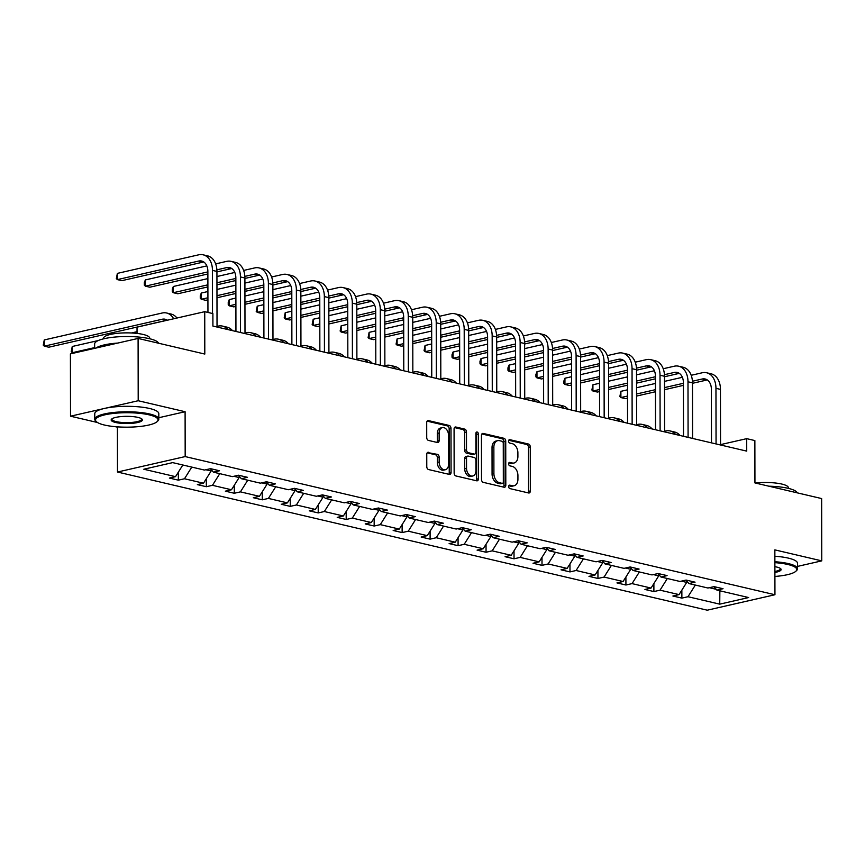 <?xml version="1.0" encoding="UTF-8"?>
<svg xmlns="http://www.w3.org/2000/svg" width="865" height="865" viewBox="0 0 865 865"><rect width="100%" height="100%" fill="white"/><g stroke="black" fill="none" stroke-linecap="round" stroke-linejoin="round"><path stroke-width="1.3" d="M508.663 486.595A1.762 1.2 77.1 0 0 509.907 488.595L528.601 492.974A2.519 1.708 77.1 0 0 529.153 492.985A2.519 1.708 77.1 0 0 530.353 490.942L530.277 446.913A2.519 1.708 77.1 0 0 528.515 444.048L509.82 439.669A1.762 1.2 77.1 0 0 509.431 439.669A1.762 1.2 77.1 0 0 508.588 441.096A1.762 1.2 77.1 0 0 509.82 443.096L512.242 443.659A8.045 5.482 77.1 0 1 517.886 452.806L517.897 456.482A8.045 5.482 77.1 0 1 514.059 463.002A8.045 5.482 77.1 0 1 512.275 462.991L509.853 462.418A1.762 1.2 77.1 0 0 509.463 462.418A1.762 1.2 77.1 0 0 508.631 463.845A1.762 1.2 77.1 0 0 509.863 465.846L512.285 466.419A8.045 5.482 77.1 0 1 517.93 475.566L517.93 479.232A8.045 5.482 77.1 0 1 514.091 485.752A8.045 5.482 77.1 0 1 512.318 485.741L509.896 485.179A1.762 1.2 77.1 0 0 509.507 485.168A1.762 1.2 77.1 0 0 508.663 486.595M797.519 566.402L821.75 560.866L821.642 498.564L754.94 482.93L754.864 440.566L746.7 438.652L720.545 444.621M158.803 417.719L185.099 411.718L138.205 400.733L70.519 416.195L70.411 353.882L138.097 338.431L204.8 354.055L204.735 311.681L137.038 327.143L137.048 333.425M138.205 400.733L138.097 338.431M428.51 452.287A2.519 1.708 77.1 0 0 427.959 452.287A2.519 1.708 77.1 0 0 426.759 454.33L426.78 466.678A2.519 1.708 77.1 0 0 428.543 469.544L449.313 474.409A2.519 1.708 77.1 0 0 449.865 474.409A2.519 1.708 77.1 0 0 451.065 472.366L450.989 428.337A2.519 1.708 77.1 0 0 449.227 425.472L428.456 420.606A2.519 1.708 77.1 0 0 427.905 420.606A2.519 1.708 77.1 0 0 426.704 422.65L426.726 437.571A2.519 1.708 77.1 0 0 428.489 440.426L437.376 442.512A2.519 1.708 77.1 0 0 437.939 442.512A2.519 1.708 77.1 0 0 439.139 440.48L439.128 433.073A6.725 4.574 77.1 0 1 442.329 427.624A6.725 4.574 77.1 0 1 448.535 435.279L448.589 464.267A6.725 4.574 77.1 0 1 445.378 469.727A6.725 4.574 77.1 0 1 439.171 462.061L439.161 457.228A2.519 1.708 77.1 0 0 437.398 454.374L427.461 452.536M204.735 311.681L212.887 313.595L212.909 326.062L746.722 451.119L746.7 438.652M185.099 411.718L185.175 456.579L774.943 594.742L707.246 610.193L117.489 472.031L185.175 456.579M821.75 560.866L774.856 549.88L774.943 594.742M481.513 479.502A2.519 1.708 77.1 0 0 483.276 482.356L504.046 487.222A2.519 1.708 77.1 0 0 504.609 487.233A2.519 1.708 77.1 0 0 505.809 485.189L505.733 441.161A2.519 1.708 77.1 0 0 503.96 438.296L483.2 433.43A2.519 1.708 77.1 0 0 482.638 433.43A2.519 1.708 77.1 0 0 481.437 435.473L481.513 479.502M476.68 480.81L455.909 475.955A2.519 1.708 77.1 0 1 454.147 473.09L454.071 429.062A2.519 1.708 77.1 0 1 455.271 427.018A2.519 1.708 77.1 0 1 455.823 427.018L464.71 429.105A2.519 1.708 77.1 0 1 466.484 431.959L466.505 449.822A2.519 1.708 77.1 0 0 468.279 452.676L474.171 454.06A2.519 1.708 77.1 0 0 474.723 454.071A2.519 1.708 77.1 0 0 475.923 452.027L475.891 433.441A1.762 1.2 77.1 0 1 476.734 432.013A1.762 1.2 77.1 0 1 478.356 434.014L478.432 478.778A2.519 1.708 77.1 0 1 477.231 480.821A2.519 1.708 77.1 0 1 476.68 480.81M172.686 462.624L204.421 470.063L210.552 468.668L219.515 470.765L213.396 472.16L232.404 476.615L238.524 475.22L247.498 477.318L241.367 478.713L260.376 483.167L266.496 481.773L275.47 483.87L269.339 485.265L288.348 489.72L294.478 488.325L303.442 490.423L297.311 491.817L316.32 496.272L322.45 494.877L331.414 496.975L325.283 498.37L344.292 502.825L350.422 501.43L359.386 503.527L353.255 504.933L372.264 509.377L378.394 507.982L387.358 510.08L381.227 511.485L400.236 515.929L406.366 514.534L415.33 516.632L409.199 518.038L428.207 522.492L434.338 521.087L443.302 523.184L437.171 524.59L456.179 529.045L462.31 527.639L471.274 529.737L465.143 531.142L484.151 535.597L490.282 534.192L499.246 536.289L493.126 537.695L512.123 542.15L518.254 540.744L527.218 542.852L521.098 544.247L540.095 548.702L546.226 547.296L555.2 549.405L549.07 550.8L568.078 555.254L574.198 553.849L583.172 555.957L577.041 557.352L596.05 561.807L602.17 560.412L611.144 562.51L605.013 563.904L624.022 568.359L630.153 566.964L639.116 569.062L632.985 570.457L651.994 574.911L658.124 573.517L667.088 575.614L660.957 577.009L679.966 581.464L686.096 580.069L695.06 582.167L688.929 583.561L707.938 588.016L714.068 586.621L723.032 588.719L716.901 590.114L748.647 597.553L719.734 604.148L687.999 596.72L681.869 598.115L672.905 596.017L679.036 594.612L660.027 590.168L653.897 591.563L644.933 589.465L651.053 588.059L632.055 583.615L625.925 585.01L616.961 582.913L623.081 581.507L604.084 577.063L597.953 578.458L588.979 576.36L595.109 574.955L576.101 570.5L569.981 571.906L561.007 569.808L567.137 568.402L548.129 563.948L542.009 565.353L533.035 563.256L539.165 561.85L520.157 557.395L514.026 558.801L505.063 556.692L511.193 555.298L492.185 550.843L486.054 552.248L477.091 550.14L483.221 548.745L464.213 544.29L458.082 545.696L449.119 543.588L455.25 542.193L436.241 537.738L430.11 539.144L421.147 537.035L427.278 535.64L408.269 531.186L402.139 532.581L393.175 530.483L399.306 529.088L380.297 524.633L374.167 526.028L365.203 523.931L371.334 522.536L352.325 518.081L346.195 519.476L337.231 517.378L343.362 515.983L324.353 511.529L318.223 512.923L309.259 510.826L315.379 509.431L296.381 504.976L290.251 506.371L281.287 504.273L287.407 502.879L268.399 498.424L262.279 499.819L253.304 497.721L259.435 496.315L240.427 491.871L234.307 493.266L225.333 491.169L231.463 489.763L212.455 485.319L206.324 486.714L197.361 484.616L203.491 483.211L184.483 478.767L178.352 480.161L169.389 478.064L175.519 476.658L143.785 469.23L172.686 462.624M205.827 469.738L211.157 470.993L211.157 469.63M191.792 467.1L184.483 478.767M211.157 470.993L203.491 483.211M210.346 468.711L213.396 472.16M233.799 476.301L239.129 477.545L239.129 476.183M219.775 473.652L212.455 485.319M239.129 477.545L231.463 489.763M238.318 475.263L241.367 478.713M261.771 482.854L267.101 484.097L267.101 482.735M247.747 480.205L240.427 491.871M267.101 484.097L259.435 496.315M266.29 481.816L269.339 485.265M289.743 489.406L295.073 490.65L295.073 489.287M275.719 486.768L268.399 498.424M295.073 490.65L287.407 502.879M294.262 488.368L297.311 491.817M317.714 495.959L323.045 497.202L323.045 495.85M303.691 493.32L296.381 504.976M323.045 497.202L315.379 509.431M322.234 494.921L325.283 498.37M345.686 502.511L351.028 503.754L351.017 502.403M331.663 499.873L324.353 511.529M351.028 503.754L343.362 515.983M350.206 501.473L353.255 504.933M373.658 509.063L379 510.307L378.989 508.955M359.635 506.425L352.325 518.081M379 510.307L371.334 522.536M378.178 508.025L381.227 511.485M401.63 515.616L406.972 516.859L406.961 515.508M387.607 512.977L380.297 524.633M406.972 516.859L399.306 529.088M406.15 514.589L409.199 518.038M429.613 522.168L434.944 523.422L434.944 522.06M415.578 519.53L408.269 531.186M434.944 523.422L427.278 535.64M434.122 521.141L437.171 524.59M457.585 528.72L462.916 529.975L462.916 528.612M443.55 526.082L436.241 537.738M462.916 529.975L455.25 542.193M462.094 527.693L465.143 531.142M485.557 535.273L490.888 536.527L490.888 535.165M471.522 532.635L464.213 544.29M490.888 536.527L483.221 548.745M490.066 534.246L493.126 537.695M513.529 541.825L518.859 543.079L518.859 541.717M499.494 539.187L492.185 550.843M518.859 543.079L511.193 555.298M518.038 540.798L521.098 544.247M541.501 548.378L546.831 549.632L546.831 548.269M527.466 545.739L520.157 557.395M546.831 549.632L539.165 561.85M546.02 547.35L549.07 550.8M569.473 554.93L574.803 556.184L574.803 554.822M555.449 552.292L548.129 563.948M574.803 556.184L567.137 568.402M573.992 553.903L577.041 557.352M597.445 561.482L602.775 562.737L602.775 561.374M583.421 558.844L576.101 570.5M602.775 562.737L595.109 574.955M601.964 560.455L605.013 563.904M625.417 568.035L630.747 569.289L630.747 567.927M611.393 565.396L604.084 577.063M630.747 569.289L623.081 581.507M629.936 567.008L632.985 570.457M653.389 574.598L658.719 575.841L658.719 574.479M639.365 571.949L632.055 583.615M658.719 575.841L651.053 588.059M657.908 573.56L660.957 577.009M681.361 581.15L686.702 582.394L686.691 581.031M667.337 578.501L660.027 590.168M686.702 582.394L679.036 594.612M685.88 580.112L688.929 583.561M709.332 587.703L716.177 589.303M695.309 585.064L687.999 596.72M719.734 604.148L719.864 590.817M115.326 426.683L117.402 427.169L117.489 472.031M70.519 416.195L97.486 422.509M713.852 586.665L716.901 590.114M182.829 465.002L175.519 476.658M681.858 590.114L681.869 598.115M653.886 583.561L653.897 591.563M625.903 577.009L625.925 585.01M597.931 570.457L597.953 578.458M569.959 563.904L569.981 571.906M541.987 557.352L542.009 565.353M514.015 550.8L514.026 558.801M486.043 544.247L486.054 552.248M458.072 537.695L458.082 545.696M430.1 531.142L430.11 539.144M402.128 524.59L402.139 532.581M374.156 518.027L374.167 526.028M346.184 511.475L346.195 519.476M318.212 504.922L318.223 512.923M290.229 498.37L290.251 506.371M262.257 491.817L262.279 499.819M234.285 485.265L234.307 493.266M206.313 478.713L206.324 486.714M178.341 472.16L178.352 480.161M117.402 427.169L118.494 426.921M508.836 485.773L510.491 486.162A8.045 5.482 77.1 0 0 512.264 486.173L514.091 485.752M514.059 463.002L512.221 463.424A8.045 5.482 77.1 0 1 510.447 463.402L508.793 463.024M528.104 492.866A2.519 1.708 77.1 0 0 528.526 491.363L528.45 447.324A2.519 1.708 77.1 0 0 526.688 444.469L508.75 440.263M503.549 487.114A2.519 1.708 77.1 0 0 503.971 485.611L503.895 441.572A2.519 1.708 77.1 0 0 502.132 438.717L481.87 433.971M502.111 483.351A1.762 1.2 77.1 0 0 502.5 483.351A1.762 1.2 77.1 0 0 503.333 481.924L503.268 443.269A1.762 1.2 77.1 0 0 502.035 441.269L499.483 440.674A8.045 5.482 77.1 0 0 497.71 440.653A8.045 5.482 77.1 0 0 493.861 447.183L493.904 473.598A8.045 5.482 77.1 0 0 499.559 482.746L502.111 483.351L500.273 483.762A1.762 1.2 77.1 0 0 500.662 483.773A1.762 1.2 77.1 0 0 501.019 483.6M497.71 440.653L495.872 441.074A8.045 5.482 77.1 0 0 492.034 447.605L493.861 447.183M500.273 483.762L497.721 483.167A8.045 5.482 77.1 0 1 492.077 474.02L492.034 447.605M454.493 427.559L462.883 429.527L464.71 429.105M474.723 454.071L472.896 454.482A2.519 1.708 77.1 0 1 472.344 454.482L466.44 453.098A2.519 1.708 77.1 0 1 464.678 450.243L464.646 432.381A2.519 1.708 77.1 0 0 462.883 429.527M476.183 480.702A2.519 1.708 77.1 0 0 476.604 479.199L476.529 434.435A1.762 1.2 77.1 0 0 475.966 432.868M466.538 468.354A6.725 4.574 77.1 0 0 472.744 476.01A6.725 4.574 77.1 0 0 475.955 470.56L475.945 460.342A2.519 1.708 77.1 0 0 474.171 457.488L468.279 456.104A2.519 1.708 77.1 0 0 467.727 456.104A2.519 1.708 77.1 0 0 466.527 458.136L466.538 468.354L464.71 468.776A6.725 4.574 77.1 0 0 470.917 476.431L472.744 476.01M467.727 456.104L465.9 456.515A2.519 1.708 77.1 0 0 464.7 458.558L466.527 458.136M464.71 468.776L464.7 458.558M445.378 469.727L443.55 470.138A6.725 4.574 77.1 0 1 437.344 462.483L437.333 457.65A2.519 1.708 77.1 0 0 435.571 454.795L427.18 452.828M442.329 427.624L440.501 428.034A6.725 4.574 77.1 0 0 437.29 433.495L439.128 433.073M436.879 442.393A2.519 1.708 77.1 0 0 437.301 440.891L437.29 433.495M448.816 474.29A2.519 1.708 77.1 0 0 449.238 472.787L449.162 428.748A2.519 1.708 77.1 0 0 447.4 425.894L427.126 421.147M664.59 431.224L665.704 430.975A19.214 13.353 103.2 0 1 670.115 430.954A19.214 13.353 103.2 0 1 675.608 434.457M670.115 430.954L674.603 432.013A19.214 13.353 103.2 0 1 680.085 435.506M691.2 375.291L702.207 372.772A19.214 13.353 103.2 0 1 706.619 372.761L711.106 373.81A19.214 13.353 103.2 0 1 720.448 389.38L720.545 444.978M706.619 372.761A19.214 13.353 103.2 0 1 715.961 388.331L716.058 443.929M711.484 442.858L711.387 389.38A12.813 8.899 -76.8 0 0 705.159 379A12.813 8.899 -76.8 0 0 702.218 379L692.422 381.238M707.3 379.94A12.813 8.899 -76.8 0 0 706.705 380.059L692.476 383.303M683.415 383.292L664.515 387.607M655.465 389.672L636.564 393.986M627.514 396.062L620.897 397.565L625.373 398.614L627.514 398.127M683.415 385.368L664.525 389.683M655.465 391.748L636.575 396.062M620.886 391.337L620.897 397.565L619.859 396.559L620.886 391.337L627.503 389.823M636.554 387.758L655.454 383.444M664.504 381.379L682.366 377.302M774.91 576.447A31.248 7.223 179.9 0 0 795.865 571.235A31.248 7.223 179.9 0 0 787.82 564.477A31.248 7.223 179.9 0 0 774.878 562.661M774.878 561.731A32.027 7.407 -0.1 0 1 788.372 563.602A32.027 7.407 -0.1 0 1 797.519 568.77A32.027 7.407 -0.1 0 1 796.611 570.532L795.865 571.235M774.889 566.672A15.624 3.611 -0.1 0 1 776.662 567.029A15.624 3.611 -0.1 0 1 780.673 568.683A15.624 3.611 -0.1 0 1 774.899 572.446M768.844 486.195A32.027 7.407 -0.1 0 1 788.242 488.336A32.027 7.407 -0.1 0 1 797.26 492.845M755.383 483.038A23.052 5.331 -0.1 0 1 781.819 484.065A23.052 5.331 -0.1 0 1 788.415 487.784L788.415 488.379M774.867 556.249A32.027 7.407 -0.1 0 1 788.361 558.12A32.027 7.407 -0.1 0 1 797.508 563.288L797.519 568.77M774.899 571.473A14.856 3.438 179.9 0 0 780.36 568.802A14.856 3.438 179.9 0 0 780.219 568.337M104.47 425.039A31.248 7.223 179.9 0 0 135.059 426.899A31.248 7.223 179.9 0 0 157.149 421.612A31.248 7.223 179.9 0 0 149.104 414.854A31.248 7.223 179.9 0 0 111.585 413.654A31.248 7.223 179.9 0 0 96.437 421.72A31.248 7.223 179.9 0 0 104.47 425.039M96.437 421.72L95.68 421.006A32.027 7.407 -0.1 0 1 94.761 419.255A32.027 7.407 -0.1 0 1 114.677 412.367A32.027 7.407 -0.1 0 1 149.656 413.978A32.027 7.407 -0.1 0 1 158.803 419.136A32.027 7.407 -0.1 0 1 157.895 420.898L157.149 421.612M115.629 422.488A15.624 3.611 -0.1 0 1 111.607 419.114A15.624 3.611 -0.1 0 1 122.646 416.465A15.624 3.611 -0.1 0 1 137.946 417.395A15.624 3.611 -0.1 0 1 141.968 419.06A15.624 3.611 -0.1 0 1 134.389 423.093A15.624 3.611 -0.1 0 1 115.629 422.488M112.061 418.757A14.856 3.438 179.9 0 0 111.931 419.222A14.856 3.438 179.9 0 0 116.169 421.623A14.856 3.438 179.9 0 0 132.41 422.369A14.856 3.438 179.9 0 0 141.644 419.168A14.856 3.438 179.9 0 0 141.503 418.703M94.642 348.346L94.631 343.989A32.027 7.407 -0.1 0 1 114.548 337.091A32.027 7.407 -0.1 0 1 149.526 338.712A32.027 7.407 -0.1 0 1 158.554 343.221M103.595 338.831L103.584 338.237A23.052 5.331 -0.1 0 1 117.921 333.274A23.052 5.331 -0.1 0 1 143.114 334.441A23.052 5.331 -0.1 0 1 149.699 338.161L149.699 338.756M94.761 419.255L94.75 413.773A32.027 7.407 -0.1 0 1 114.667 406.874A32.027 7.407 -0.1 0 1 149.645 408.496A32.027 7.407 -0.1 0 1 158.803 413.654L158.803 419.136M96.069 348.022A32.027 7.407 -0.1 0 1 117.824 343.059M636.618 424.672L637.732 424.423A19.214 13.353 103.2 0 1 642.144 424.401A19.214 13.353 103.2 0 1 647.636 427.905M642.144 424.401L646.631 425.45A19.214 13.353 103.2 0 1 652.113 428.954M608.646 418.119L609.76 417.871A19.214 13.353 103.2 0 1 614.172 417.849A19.214 13.353 103.2 0 1 619.664 421.352M614.172 417.849L618.659 418.898A19.214 13.353 103.2 0 1 624.141 422.401M663.217 368.739L674.235 366.219A19.214 13.353 103.2 0 1 678.647 366.209L683.134 367.257A19.214 13.353 103.2 0 1 692.476 382.827L692.573 438.425M678.647 366.209A19.214 13.353 103.2 0 1 687.989 381.779L688.086 437.376M683.512 436.306L683.415 382.827A12.813 8.899 -76.8 0 0 677.187 372.437A12.813 8.899 -76.8 0 0 674.246 372.447L664.45 374.686M679.328 373.388A12.813 8.899 -76.8 0 0 678.722 373.496L664.504 376.751M655.443 376.74L636.543 381.054M627.493 383.119L608.592 387.433M599.542 389.51L592.925 391.012L597.401 392.061L599.542 391.575M655.443 378.816L636.554 383.13M627.493 385.195L608.603 389.51M592.914 384.784L592.925 391.012L591.887 390.007L592.914 384.784L599.532 383.271M608.582 381.206L627.482 376.891M636.532 374.826L654.394 370.75M635.245 362.186L646.263 359.667A19.214 13.353 103.2 0 1 650.675 359.656L655.162 360.705A19.214 13.353 103.2 0 1 664.493 376.275L664.59 431.873M650.675 359.656A19.214 13.353 103.2 0 1 660.017 375.226L660.114 430.824M655.529 429.754L655.443 376.275A12.813 8.899 -76.8 0 0 649.215 365.884A12.813 8.899 -76.8 0 0 646.274 365.895L636.467 368.133M651.356 366.836A12.813 8.899 -76.8 0 0 650.75 366.944L636.521 370.198M627.471 370.188L608.571 374.502M599.521 376.567L580.62 380.881M571.57 382.946L564.953 384.46L569.429 385.509L571.57 385.022M627.471 372.264L608.571 376.578M599.521 378.643L580.62 382.957M564.942 378.232L564.953 384.46L563.915 383.454L563.904 380.957L564.942 378.232L571.56 376.718M580.61 374.653L599.51 370.339M608.56 368.274L626.422 364.197M580.674 411.567L581.788 411.308A19.214 13.353 103.2 0 1 586.2 411.297A19.214 13.353 103.2 0 1 591.692 414.789M586.2 411.297L590.687 412.346A19.214 13.353 103.2 0 1 596.169 415.849M607.273 355.623L618.291 353.115A19.214 13.353 103.2 0 1 622.703 353.104L627.19 354.153A19.214 13.353 103.2 0 1 636.521 369.723L636.618 425.321M622.703 353.104A19.214 13.353 103.2 0 1 632.045 368.674L632.142 424.272M627.558 423.201L627.471 369.723A12.813 8.899 -76.8 0 0 621.243 359.332A12.813 8.899 -76.8 0 0 618.302 359.343L608.495 361.581M623.384 360.283A12.813 8.899 -76.8 0 0 622.778 360.391L608.549 363.646M599.499 363.635L580.599 367.949M571.549 370.015L552.649 374.329M543.598 376.394L536.981 377.908L541.458 378.957L543.598 378.47M599.499 365.711L580.599 370.025M571.549 372.091L552.649 376.405M536.97 371.68L536.981 377.908L535.943 376.902L535.932 374.404L536.97 371.68L543.588 370.166M552.638 368.101L571.538 363.787M580.588 361.721L598.45 357.645M552.703 405.015L553.816 404.755A19.214 13.353 103.2 0 1 558.228 404.744A19.214 13.353 103.2 0 1 563.721 408.237M558.228 404.744L562.715 405.793A19.214 13.353 103.2 0 1 568.197 409.296M579.301 349.071L590.319 346.562A19.214 13.353 103.2 0 1 594.731 346.551L599.218 347.6A19.214 13.353 103.2 0 1 608.549 363.17L608.646 418.768M594.731 346.551A19.214 13.353 103.2 0 1 604.073 362.121L604.17 417.719M599.586 416.649L599.499 363.17A12.813 8.899 -76.8 0 0 593.271 352.779A12.813 8.899 -76.8 0 0 590.33 352.79L580.523 355.028M595.412 353.731A12.813 8.899 -76.8 0 0 594.806 353.839L580.577 357.094M571.527 357.083L552.627 361.397M543.577 363.462L524.677 367.776M515.626 369.842L509.009 371.355L513.486 372.404L515.626 371.918M571.527 359.159L552.627 363.473M543.577 365.538L524.677 369.852M508.998 365.127L509.009 371.355L507.971 370.35L507.96 367.852L508.998 365.127L515.616 363.614M524.666 361.548L543.566 357.234M552.616 355.169L570.478 351.093M524.731 398.462L525.844 398.203A19.214 13.353 103.2 0 1 530.256 398.192A19.214 13.353 103.2 0 1 535.738 401.684M530.256 398.192L534.732 399.241A19.214 13.353 103.2 0 1 540.225 402.733M551.329 342.518L562.347 340.01A19.214 13.353 103.2 0 1 566.759 339.988L571.235 341.048A19.214 13.353 103.2 0 1 580.577 356.618L580.674 412.216M566.759 339.988A19.214 13.353 103.2 0 1 576.101 355.569L576.198 411.167M571.614 410.096L571.527 356.607A12.813 8.899 -76.8 0 0 565.299 346.227A12.813 8.899 -76.8 0 0 562.358 346.238L552.551 348.476M567.44 347.179A12.813 8.899 -76.8 0 0 566.835 347.287L552.605 350.541M543.555 350.53L524.655 354.845M515.605 356.91L496.705 361.224M487.655 363.289L481.026 364.803L485.514 365.852L487.655 365.365M543.555 352.606L524.655 356.921M515.605 358.986L496.705 363.3M481.016 358.575L481.026 364.803L479.999 363.787L479.989 361.3L481.016 358.575L487.644 357.061M496.694 354.996L515.594 350.682M524.644 348.617L542.506 344.54M496.759 391.91L497.862 391.65A19.214 13.353 103.2 0 1 502.284 391.64A19.214 13.353 103.2 0 1 507.766 395.132M502.284 391.64L506.76 392.688A19.214 13.353 103.2 0 1 512.253 396.181M523.357 335.966L534.365 333.457A19.214 13.353 103.2 0 1 538.787 333.436L543.263 334.496A19.214 13.353 103.2 0 1 552.605 350.065L552.703 405.663M538.787 333.436A19.214 13.353 103.2 0 1 548.129 349.017L548.215 404.615M543.642 403.544L543.555 350.055A12.813 8.899 -76.8 0 0 537.327 339.675A12.813 8.899 -76.8 0 0 534.375 339.686L524.579 341.924M539.468 340.626A12.813 8.899 -76.8 0 0 538.863 340.734L524.633 343.989M515.572 343.978L496.683 348.292M487.633 350.357L468.733 354.672M459.683 356.737L453.055 358.251L457.542 359.299L459.683 358.813M515.583 346.054L496.683 350.368M487.633 352.433L468.733 356.748M453.044 352.023L453.055 358.251L452.027 357.234L452.017 354.747L453.044 352.023L459.661 350.509M468.722 348.444L487.611 344.129M496.672 342.064L514.534 337.988M468.787 385.358L469.89 385.098A19.214 13.353 103.2 0 1 474.312 385.087A19.214 13.353 103.2 0 1 479.794 388.58M474.312 385.087L478.788 386.136A19.214 13.353 103.2 0 1 484.281 389.628M495.386 329.414L506.393 326.905A19.214 13.353 103.2 0 1 510.815 326.884L515.291 327.932A19.214 13.353 103.2 0 1 524.633 343.513L524.731 399.111M510.815 326.884A19.214 13.353 103.2 0 1 520.146 342.464L520.243 398.062M515.67 396.981L515.572 343.502A12.813 8.899 -76.8 0 0 509.355 333.122A12.813 8.899 -76.8 0 0 506.403 333.133L496.607 335.371M511.496 334.074A12.813 8.899 -76.8 0 0 510.891 334.182L496.661 337.426M487.601 337.426L468.711 341.74M459.65 343.805L440.761 348.119M431.7 350.184L425.083 351.698L429.57 352.747L431.711 352.26M487.611 339.502L468.711 343.816M459.661 345.881L440.761 350.195M425.072 345.47L425.083 351.698L424.045 350.682L425.072 345.47L431.689 343.956M440.75 341.891L459.639 337.577M468.7 335.512L486.562 331.436M440.815 378.805L441.918 378.546A19.214 13.353 103.2 0 1 446.34 378.535A19.214 13.353 103.2 0 1 451.822 382.027M446.34 378.535L450.816 379.584A19.214 13.353 103.2 0 1 456.309 383.076M467.414 322.861L478.421 320.353A19.214 13.353 103.2 0 1 482.843 320.331L487.319 321.38A19.214 13.353 103.2 0 1 496.661 336.961L496.759 392.559M482.843 320.331A19.214 13.353 103.2 0 1 492.174 335.912L492.272 391.51M487.698 390.429L487.601 336.95A12.813 8.899 -76.8 0 0 481.383 326.57A12.813 8.899 -76.8 0 0 478.432 326.581L468.635 328.819M483.524 327.521A12.813 8.899 -76.8 0 0 482.919 327.63L468.689 330.873M459.629 330.873L440.739 335.188M431.678 337.253L412.789 341.567M403.728 343.632L397.111 345.146L401.598 346.195L403.739 345.708M459.639 332.949L440.739 337.264M431.689 339.329L412.789 343.643M397.1 338.918L397.111 345.146L396.073 344.129L397.1 338.918L403.717 337.404M412.778 335.339L431.667 331.025M440.728 328.96L458.591 324.872M412.843 372.253L413.946 371.993A19.214 13.353 103.2 0 1 418.368 371.982A19.214 13.353 103.2 0 1 423.85 375.475M418.368 371.982L422.844 373.031A19.214 13.353 103.2 0 1 428.337 376.524M384.86 365.69L385.974 365.441A19.214 13.353 103.2 0 1 390.385 365.43A19.214 13.353 103.2 0 1 395.878 368.923M390.385 365.43L394.873 366.479A19.214 13.353 103.2 0 1 400.365 369.971M356.888 359.137L358.002 358.889A19.214 13.353 103.2 0 1 362.413 358.878A19.214 13.353 103.2 0 1 367.906 362.37M362.413 358.878L366.901 359.927A19.214 13.353 103.2 0 1 372.393 363.419M328.916 352.585L330.03 352.336A19.214 13.353 103.2 0 1 334.441 352.325A19.214 13.353 103.2 0 1 339.934 355.818M334.441 352.325L338.929 353.374A19.214 13.353 103.2 0 1 344.411 356.867M300.944 346.032L302.058 345.784A19.214 13.353 103.2 0 1 306.469 345.773A19.214 13.353 103.2 0 1 311.962 349.265M306.469 345.773L310.957 346.822A19.214 13.353 103.2 0 1 316.439 350.314M272.972 339.48L274.086 339.231A19.214 13.353 103.2 0 1 278.498 339.21A19.214 13.353 103.2 0 1 283.99 342.713M278.498 339.21L282.985 340.269A19.214 13.353 103.2 0 1 288.467 343.762M245 332.928L246.114 332.679A19.214 13.353 103.2 0 1 250.526 332.657A19.214 13.353 103.2 0 1 256.018 336.161M250.526 332.657L255.013 333.717A19.214 13.353 103.2 0 1 260.495 337.209M217.029 326.375L218.142 326.127A19.214 13.353 103.2 0 1 222.554 326.105A19.214 13.353 103.2 0 1 228.036 329.608M222.554 326.105L227.041 327.154A19.214 13.353 103.2 0 1 232.523 330.657M94.642 347.611L72.26 352.715L73.86 353.093M72.249 346.487L72.26 352.715L71.222 351.709L72.249 346.487L98.275 340.55M131.448 332.971L137.048 331.695M167.291 320.191A12.813 8.899 -76.8 0 0 166.685 320.299L48.775 347.211L44.288 346.162L43.25 345.157L44.277 339.934L162.188 313.011A19.214 13.353 103.2 0 1 166.61 313A19.214 13.353 103.2 0 1 173.649 318.785M167.334 320.223A12.813 8.899 -76.8 0 0 165.15 319.239A12.813 8.899 -76.8 0 0 162.198 319.25L44.288 346.162L44.277 339.934M166.61 313L171.086 314.049A19.214 13.353 103.2 0 1 176.957 318.028M439.442 316.309L450.449 313.8A19.214 13.353 103.2 0 1 454.871 313.779L459.347 314.828A19.214 13.353 103.2 0 1 468.689 330.408L468.787 386.006M454.871 313.779A19.214 13.353 103.2 0 1 464.202 329.36L464.3 384.947M459.726 383.876L459.629 330.398A12.813 8.899 -76.8 0 0 453.401 320.018A12.813 8.899 -76.8 0 0 450.46 320.028L440.663 322.267M455.552 320.969A12.813 8.899 -76.8 0 0 454.947 321.077L440.718 324.321M431.657 324.321L412.767 328.635M403.706 330.7L384.817 335.014M375.756 337.08L369.139 338.593L373.626 339.642L375.767 339.156M431.667 326.386L412.767 330.7M403.717 332.776L384.817 337.091M369.128 332.355L369.139 338.593L368.101 337.577L369.128 332.355L375.745 330.852M384.806 328.786L403.696 324.472M412.756 322.396L430.608 318.32M411.47 309.757L422.477 307.237A19.214 13.353 103.2 0 1 426.888 307.226L431.375 308.275A19.214 13.353 103.2 0 1 440.718 323.856L440.815 379.454M426.888 307.226A19.214 13.353 103.2 0 1 436.23 322.807L436.328 378.394M431.754 377.324L431.657 323.845A12.813 8.899 -76.8 0 0 425.429 313.465A12.813 8.899 -76.8 0 0 422.488 313.476L412.692 315.714M427.57 314.417A12.813 8.899 -76.8 0 0 426.975 314.525L412.746 317.769M403.685 317.769L384.784 322.083M375.734 324.148L356.834 328.462M347.784 330.527L341.167 332.041L345.654 333.09L347.795 332.603M403.685 319.834L384.795 324.148M375.734 326.224L356.845 330.527M341.156 325.802L341.167 332.041L340.129 331.025L341.156 325.802L347.773 324.299M356.823 322.234L375.724 317.92M384.774 315.844L402.636 311.768M383.498 303.204L394.505 300.685A19.214 13.353 103.2 0 1 398.916 300.674L403.404 301.723A19.214 13.353 103.2 0 1 412.746 317.304L412.843 372.891M398.916 300.674A19.214 13.353 103.2 0 1 408.258 316.244L408.356 371.842M403.782 370.771L403.685 317.293A12.813 8.899 -76.8 0 0 397.457 306.913A12.813 8.899 -76.8 0 0 394.516 306.924L384.72 309.162M399.598 307.864A12.813 8.899 -76.8 0 0 399.003 307.972L384.774 311.216M375.713 311.216L356.812 315.53M347.762 317.596L328.862 321.91M319.812 323.975L313.195 325.489L317.682 326.538L319.812 326.051M375.713 313.281L356.823 317.596M347.762 319.661L328.873 323.975M313.184 319.25L313.195 325.489L312.157 324.472L313.184 319.25L319.801 317.747M328.851 315.671L347.752 311.357M356.802 309.292L374.664 305.215M355.526 296.652L366.533 294.132A19.214 13.353 103.2 0 1 370.944 294.122L375.432 295.17A19.214 13.353 103.2 0 1 384.774 310.751L384.871 366.338M370.944 294.122A19.214 13.353 103.2 0 1 380.286 309.692L380.384 365.289M375.81 364.219L375.713 310.74A12.813 8.899 -76.8 0 0 369.485 300.36A12.813 8.899 -76.8 0 0 366.544 300.371L356.748 302.609M371.626 301.312A12.813 8.899 -76.8 0 0 371.031 301.42L356.802 304.664M347.741 304.664L328.841 308.978M319.791 311.043L300.89 315.357M291.84 317.423L285.223 318.936L289.699 319.985L291.84 319.488M347.741 306.729L328.851 311.043M319.791 313.108L300.901 317.423M285.212 312.697L285.223 318.936L284.185 317.92L285.212 312.697L291.829 311.195M300.879 309.119L319.78 304.804M328.83 302.739L346.692 298.663M327.543 290.099L338.561 287.58A19.214 13.353 103.2 0 1 342.973 287.569L347.46 288.618A19.214 13.353 103.2 0 1 356.802 304.188L356.888 359.786M342.973 287.569A19.214 13.353 103.2 0 1 352.315 303.139L352.412 358.737M347.838 357.667L347.741 304.188A12.813 8.899 -76.8 0 0 341.513 293.808A12.813 8.899 -76.8 0 0 338.572 293.819L328.776 296.046M343.654 294.749A12.813 8.899 -76.8 0 0 343.048 294.868L328.83 298.111M319.769 298.111L300.869 302.415M291.819 304.491L272.918 308.805M263.868 310.87L257.251 312.373L261.727 313.433L263.868 312.935M319.769 300.177L300.879 304.491M291.819 306.556L272.929 310.87M257.24 306.145L257.251 312.373L256.213 311.368L257.24 306.145L263.857 304.631M272.908 302.566L291.808 298.252M300.858 296.187L318.72 292.111M299.571 283.547L310.589 281.028A19.214 13.353 103.2 0 1 315.001 281.017L319.488 282.066A19.214 13.353 103.2 0 1 328.819 297.636L328.916 353.234M315.001 281.017A19.214 13.353 103.2 0 1 324.343 296.587L324.44 352.185M319.855 351.114L319.769 297.636A12.813 8.899 -76.8 0 0 313.541 287.256A12.813 8.899 -76.8 0 0 310.6 287.256L300.793 289.494M315.682 288.196A12.813 8.899 -76.8 0 0 315.076 288.315L300.847 291.559M291.797 291.548L272.897 295.862M263.847 297.938L244.946 302.253M235.896 304.318L229.279 305.821L233.755 306.88L235.896 306.383M291.797 293.624L272.897 297.938M263.847 300.004L244.946 304.318M229.268 299.593L229.279 305.821L228.241 304.815L228.23 302.318L229.268 299.593L235.886 298.079M244.936 296.014L263.836 291.7M272.886 289.634L290.748 285.558M271.599 276.995L282.617 274.475A19.214 13.353 103.2 0 1 287.029 274.464L291.516 275.513A19.214 13.353 103.2 0 1 300.847 291.083L300.944 346.681M287.029 274.464A19.214 13.353 103.2 0 1 296.371 290.035L296.468 345.632M291.883 344.562L291.797 291.083A12.813 8.899 -76.8 0 0 285.569 280.703A12.813 8.899 -76.8 0 0 282.628 280.703L272.821 282.942M287.71 281.644A12.813 8.899 -76.8 0 0 287.104 281.763L272.875 285.007M263.825 284.996L244.925 289.31M235.875 291.375L216.974 295.689M207.924 297.765L201.307 299.268L205.784 300.317L207.924 299.831M263.825 287.072L244.925 291.386M235.875 293.451L216.974 297.765M201.296 293.04L201.307 299.268L200.269 298.263L200.258 295.765L201.296 293.04L207.914 291.527M216.964 289.461L235.864 285.147M244.914 283.082L262.776 279.006M243.627 270.442L254.645 267.923A19.214 13.353 103.2 0 1 259.057 267.912L263.544 268.961A19.214 13.353 103.2 0 1 272.875 284.531L272.972 340.129M259.057 267.912A19.214 13.353 103.2 0 1 268.399 283.482L268.496 339.08M263.912 338.01L263.825 284.531A12.813 8.899 -76.8 0 0 257.597 274.14A12.813 8.899 -76.8 0 0 254.656 274.151L244.849 276.389M259.738 275.092A12.813 8.899 -76.8 0 0 259.132 275.2L244.903 278.454M235.853 278.443L216.953 282.758M207.903 284.823L173.335 292.716L177.812 293.765L207.903 286.899M235.853 280.519L216.953 284.834M173.324 286.488L173.335 292.716L172.297 291.71L172.286 289.213L173.324 286.488L207.892 278.595M216.942 276.53L234.804 272.453M215.655 263.879L226.673 261.371A19.214 13.353 103.2 0 1 231.085 261.36L235.561 262.409A19.214 13.353 103.2 0 1 244.903 277.979L245 333.576M231.085 261.36A19.214 13.353 103.2 0 1 240.427 276.93L240.524 332.528M235.94 331.457L235.853 277.979A12.813 8.899 -76.8 0 0 229.625 267.588A12.813 8.899 -76.8 0 0 226.684 267.599L216.877 269.837M231.766 268.539A12.813 8.899 -76.8 0 0 231.16 268.647L216.931 271.902M207.881 271.891L145.352 286.164L149.84 287.212L207.881 273.967M145.342 279.936L145.352 286.164L144.325 285.158L144.314 282.66L145.342 279.936L206.832 265.901M207.946 312.438L207.87 271.426A12.813 8.899 -76.8 0 0 201.653 261.035A12.813 8.899 -76.8 0 0 198.701 261.046L117.381 279.611L117.37 273.383L198.69 254.818A19.214 13.353 103.2 0 1 203.113 254.807L207.589 255.856A19.214 13.353 103.2 0 1 216.931 271.426L217.029 327.024M203.113 254.807A19.214 13.353 103.2 0 1 212.455 270.377L212.52 313.508M203.794 261.987A12.813 8.899 -76.8 0 0 203.189 262.095L121.868 280.66L117.381 279.611L116.343 278.606L117.37 273.383M510.491 486.162L512.318 485.741M509.117 462.591L509.853 462.418M510.447 463.402L512.275 462.991M509.074 439.842L509.82 439.669M526.688 444.469L528.515 444.048M528.45 447.324L530.277 446.913M528.526 491.363L530.353 490.942M509.161 485.341L509.896 485.179M482.14 433.679L483.2 433.43M502.132 438.717L503.96 438.296M503.895 441.572L505.733 441.161M503.971 485.611L505.809 485.189M492.077 474.02L493.904 473.598M497.721 483.167L499.559 482.746M454.774 427.267L455.823 427.018M464.646 432.381L466.484 431.959M464.678 450.243L466.505 449.822M466.44 453.098L468.279 452.676M472.344 454.482L474.171 454.06M476.529 434.435L478.356 434.014M476.604 479.199L478.432 478.778M435.571 454.795L437.398 454.374M437.333 457.65L439.161 457.228M437.344 462.483L439.171 462.061M437.301 440.891L439.139 440.48M427.407 420.855L428.456 420.606M447.4 425.894L449.227 425.472M449.162 428.748L450.989 428.337M449.238 472.787L451.065 472.366M720.448 389.38L715.961 388.331M706.705 380.059L702.218 379M692.476 382.827L687.989 381.779M678.722 373.496L674.246 372.447M664.493 376.275L660.017 375.226M650.75 366.944L646.274 365.895M636.521 369.723L632.045 368.674M622.778 360.391L618.302 359.343M608.549 363.17L604.073 362.121M594.806 353.839L590.33 352.79M580.577 356.618L576.101 355.569M566.835 347.287L562.358 346.238M552.605 350.065L548.129 349.017M538.863 340.734L534.375 339.686M524.633 343.513L520.146 342.464M510.891 334.182L506.403 333.133M496.661 336.961L492.174 335.912M482.919 327.63L478.432 326.581M166.685 320.299L162.198 319.25M468.689 330.408L464.202 329.36M454.947 321.077L450.46 320.028M440.718 323.856L436.23 322.807M426.975 314.525L422.488 313.476M412.746 317.304L408.258 316.244M399.003 307.972L394.516 306.924M384.774 310.751L380.286 309.692M371.031 301.42L366.544 300.371M356.802 304.188L352.315 303.139M343.048 294.868L338.572 293.819M328.819 297.636L324.343 296.587M315.076 288.315L310.6 287.256M300.847 291.083L296.371 290.035M287.104 281.763L282.628 280.703M272.875 284.531L268.399 283.482M259.132 275.2L254.656 274.151M244.903 277.979L240.427 276.93M231.16 268.647L226.684 267.599M216.931 271.426L212.455 270.377M203.189 262.095L198.701 261.046M500.662 483.773L502.5 483.351"/></g></svg>

